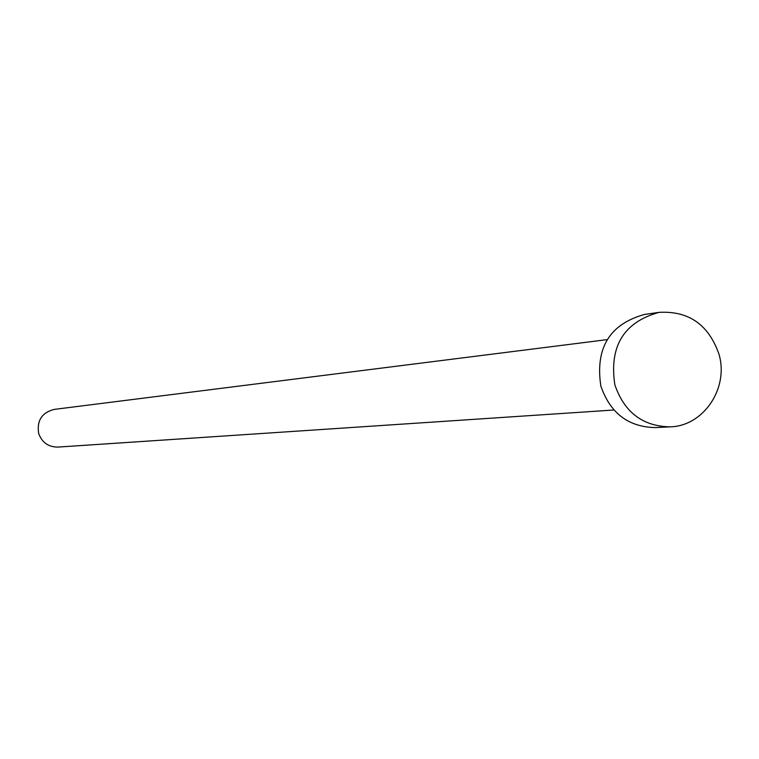 <?xml version="1.0" encoding="UTF-8"?>
<svg xmlns="http://www.w3.org/2000/svg" width="759" height="759" viewBox="0 0 759 759"><rect width="100%" height="100%" fill="white"/><g stroke="black" fill="none" stroke-linecap="round" stroke-linejoin="round"><path stroke-width="1.14" d="M613.936 410.002L57.874 447.089C48.32 447.06 41.906 442.469 38.652 433.332C36.726 420.543 41.916 412.573 54.24 409.395L607.153 339.634M670.074 426.852L655.482 427.592C628.395 427.042 610.179 413.181 600.843 386.008C595.103 347.964 609.686 324.112 644.581 314.435L659.049 312.366C688.603 310.687 708.564 324.586 718.944 354.073C729.133 387.991 703.659 426.16 670.074 426.852C642.702 426.302 624.287 412.279 614.847 384.785C609.041 346.294 623.775 322.148 659.049 312.366"/></g></svg>
